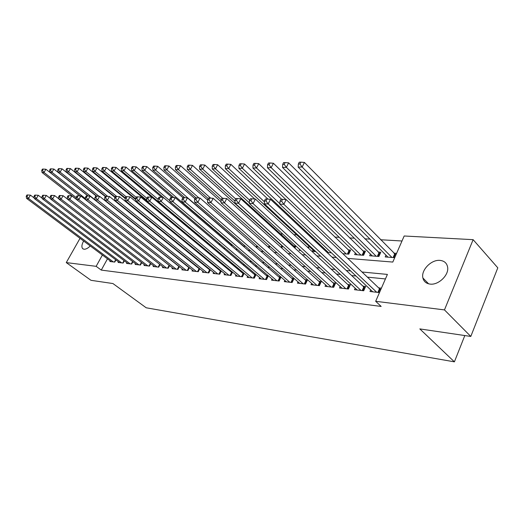 <?xml version="1.0" encoding="UTF-8"?>
<svg xmlns="http://www.w3.org/2000/svg" width="524" height="524" viewBox="0 0 524 524"><rect width="100%" height="100%" fill="white"/><g stroke="black" fill="none" stroke-linecap="round" stroke-linejoin="round"><path stroke-width="0.79" d="M430.119 284.093C426.195 283.569 423.792 281.532 422.901 277.995C420.811 270.214 431.324 259.387 440.022 260.395C444.306 260.867 446.834 263.1 447.614 267.096C449.199 274.956 438.483 285.331 430.119 284.093M90.266 245.972C87.947 248.245 85.87 249.339 84.037 249.254L82.674 248.651C81.397 247.073 81.711 244.525 83.63 241.014M401.993 240.994L380.581 239.743M369.977 239.121L364.809 238.82M354.335 238.204L349.554 237.922M339.211 237.32L334.803 237.058M310.431 235.636L309.081 235.558M296.722 234.831L293.899 234.667M282.757 234.012L280.307 233.868M268.249 233.167L267.718 233.134M190.494 228.615L189.288 228.543M347.785 258.398L392.797 262.066L404.174 235.997L473.126 239.665L444.47 309.907L375.675 301.3L387.406 274.412L362.032 272.008M444.47 309.907L470.801 336.441L497.8 267.829L473.126 239.665M370.684 289.877L369.977 291.495L379.481 292.589M355.18 288.174L354.493 289.707L363.721 290.774L365.641 286.432L362.929 286.13M340.187 286.523L339.526 287.984L348.447 289.012L350.366 284.748L347.74 284.46M325.679 284.925L325.044 286.314L333.677 287.309L335.583 283.117L333.048 282.836M311.636 283.373L311.02 284.696L319.378 285.659L321.284 281.539L318.828 281.27M298.032 281.866L297.442 283.13L305.538 284.067L307.431 280.012L305.053 279.751M284.853 280.406L284.277 281.617L292.123 282.521L294.01 278.532L291.704 278.277M272.074 278.991L271.517 280.144L279.128 281.021L281.008 277.098L278.768 276.849M259.681 277.609L259.144 278.716L266.526 279.567L268.347 275.794M247.656 276.272L247.132 277.334L254.297 278.159L256.059 274.543M235.977 274.969L235.472 275.991L242.422 276.79L244.138 273.325M224.632 273.705L224.141 274.687L230.901 275.467L232.558 272.139M213.615 272.473L213.137 273.417L219.7 274.176L221.311 270.98M202.899 271.281L202.441 272.185L208.821 272.919L210.379 269.847M192.485 270.115L192.033 270.987L198.242 271.701L199.755 268.747M182.345 268.976L181.913 269.821L187.952 270.515L189.419 267.672M172.488 267.875L172.062 268.681L177.944 269.362L179.365 266.618M162.885 266.795L162.473 267.581L168.197 268.236L169.586 265.596M153.532 265.747L153.132 266.5L158.707 267.142L160.056 264.594M144.421 264.725L144.035 265.452L149.464 266.081L150.774 263.618M135.546 263.729L135.166 264.43L140.458 265.039L141.735 262.662M126.887 262.753L126.52 263.434L131.681 264.031L132.926 261.731M118.45 261.803L118.09 262.465L123.12 263.041L124.332 260.821M203.482 239.488L202.271 239.403M281.486 245.094L280.956 245.055M294.888 248.068L295.818 246.129L293.571 245.966M308.407 248.088L308.891 247.066L307.175 246.942M342.86 253.701L348.774 254.153L350.635 250.066L348.093 249.883M355.377 252.994L354.65 254.599L363.604 255.286L365.464 251.134L362.837 250.944M370.422 254.061L369.669 255.751L378.918 256.459L380.791 252.234L378.073 252.037M153.322 239.186L153.781 239.219M163.396 239.933L163.573 239.606M173.018 240.097L173.241 239.665M182.896 240.234L183.184 239.691M193.055 240.346L193.395 239.684M196.304 242.095L196.114 242.461L196.814 242.514M203.495 240.424L203.829 239.782M206.921 243.287L208.401 243.405M206.482 242.926L206.816 242.278M218.632 244.184L220.355 244.315M230.704 245.108L232.689 245.265M243.162 246.064L245.422 246.234M256.026 247.046L257.068 247.132L257.481 246.287M269.094 247.872L269.886 246.26M281.788 247.996L282.672 246.169M299.61 249.417L299.165 250.354L300.763 250.472M313.044 249.968L312.389 251.363L315.815 251.625M327.114 252.489L331.41 252.823M326.334 251.762L326.714 250.95M385.972 255.162L385.192 256.937L394.716 257.67M396.589 253.374L393.819 253.171M107.479 258.83L101.27 270.089L381.171 306.442L375.675 301.3M385.435 278.938L367.409 277.137M355.973 275.997L351.683 275.565M340.384 274.438L336.487 274.045M325.319 272.932L321.788 272.578M310.758 271.478L307.568 271.157M296.669 270.063L293.807 269.781M283.032 268.701L280.478 268.445M269.821 267.384L267.561 267.155M257.029 266.1L255.031 265.904M244.623 264.862L242.887 264.686M232.591 263.657L231.097 263.513M220.918 262.491L219.654 262.367M209.587 261.358L208.539 261.253M198.583 260.258L197.738 260.173M187.887 259.19L187.245 259.125M177.498 258.149L177.033 258.103M110.217 260.873L109.863 261.515L114.776 262.079L115.955 259.93M188.444 266.886L187.978 266.834M198.878 268.039L198.229 267.967M209.613 269.225L208.768 269.126M220.656 270.443L219.602 270.325M232.021 271.694L230.757 271.556M243.726 272.984L242.232 272.821M255.791 274.314L254.048 274.124M268.223 275.69L266.225 275.467M381.406 288.167L378.642 287.866M470.801 336.441L419.822 328.908L454.4 361.848L464.808 335.556M454.4 361.848L146.209 307.791L112.935 283.55L90.973 280.307L66.266 262.596L80.028 238.322M101.27 270.089L96.141 266.33L66.266 262.596M102.396 255.037L96.141 266.33M350.595 270.921L346.299 270.508M335 269.441L331.103 269.067M319.935 268.006L316.404 267.672M305.374 266.624L302.191 266.323M291.292 265.288L288.429 265.013M277.661 263.991L275.113 263.749M264.463 262.74L262.203 262.524M251.684 261.528L249.693 261.338M239.291 260.349L237.555 260.186M227.278 259.21L225.785 259.066M215.619 258.103L214.362 257.985M204.308 257.029L203.26 256.93M193.323 255.987L192.485 255.902M182.647 254.972L182.005 254.906M172.278 253.983L171.82 253.944M158.058 242.959L158.517 242.998M168.184 243.784L168.826 243.837M178.605 244.636L179.437 244.701M189.328 245.507L190.369 245.592M200.378 246.404L201.629 246.509M211.755 247.335L213.235 247.452M223.479 248.284L225.209 248.428M235.571 249.267L237.555 249.431M248.048 250.282L250.302 250.465M260.919 251.33L263.467 251.54M274.216 252.411L277.072 252.647M287.951 253.531L291.134 253.793M302.151 254.69L305.682 254.972M316.843 255.882L320.74 256.197M332.039 257.12L336.336 257.467M34.243 198.007L30.451 195.151L28.492 198.426L113.335 261.915M26.966 196.284L27.752 194.974L26.986 194.961L26.2 196.264L26.966 196.284L28.492 198.426L26.573 198.386L111.291 261.679M30.451 195.151L27.752 194.974M26.2 196.264L26.573 198.386M79.962 195.963L45.922 169.259L44.003 172.468L42.051 172.507L76.504 199.343M76.281 197.653L44.003 172.468L42.49 170.346L43.263 169.062L42.477 169.082L41.71 170.366L42.49 170.346M42.051 172.507L41.71 170.366M43.263 169.062L45.922 169.259M42.241 198.282L38.285 195.288L36.313 198.609L121.647 262.871M34.767 196.434L35.56 195.105L34.767 195.092L33.975 196.415L34.767 196.434L36.313 198.609L34.342 198.563L119.551 262.629M38.285 195.288L35.56 195.105M33.975 196.415L34.342 198.563M50.461 198.57L46.335 195.426L44.35 198.793L130.168 263.854M42.778 196.585L43.577 195.242L42.765 195.229L41.966 196.572L42.778 196.585L44.35 198.793L42.32 198.747L128.02 263.605M46.335 195.426L43.577 195.242M41.966 196.572L42.32 198.747M58.904 198.871L54.607 195.57L52.603 198.982L138.906 264.862M51.011 196.749L51.817 195.38L50.979 195.367L50.18 196.729L51.011 196.749L52.603 198.982L50.52 198.93L136.698 264.607M54.607 195.57L51.817 195.38M50.18 196.729L50.52 198.93M67.589 199.179L63.109 195.714L61.085 199.179L147.873 265.897M59.474 196.913L60.286 195.524L59.428 195.511L58.616 196.893L59.474 196.913L61.085 199.179L58.943 199.127L145.607 265.635M63.109 195.714L60.286 195.524M58.616 196.893L58.943 199.127M88.045 196.042L53.874 169.049L51.948 172.298L49.944 172.337L80.061 195.969M85.576 198.727L51.948 172.298L50.415 170.149L51.188 168.852L50.383 168.872L49.61 170.169L50.415 170.149M49.944 172.337L49.61 170.169M51.188 168.852L53.874 169.049M96.364 196.14L62.048 168.833L60.103 172.127L58.04 172.167L88.274 196.061M95.132 199.854L60.103 172.127L58.55 169.946L59.33 168.63L58.505 168.656L57.725 169.966L58.55 169.946M58.04 172.167L57.725 169.966M59.33 168.63L62.048 168.833M105.304 196.572L70.439 168.61L68.48 171.951L66.365 171.996L96.711 196.146M99.023 196.304L68.48 171.951L66.902 169.743L67.688 168.407L66.843 168.433L66.057 169.763L66.902 169.743M66.365 171.996L66.057 169.763M67.688 168.407L70.439 168.61M114.985 197.41L79.065 168.387L77.094 171.767L74.919 171.813L105.455 196.31L104.623 197.784L105.612 197.803L106.451 196.31L105.462 196.297M107.741 196.402L77.094 171.767L75.495 169.527L76.281 168.178L75.417 168.197L74.624 169.553L75.495 169.527M74.919 171.813L74.624 169.553M76.281 168.178L79.065 168.387M76.524 199.506L71.854 195.865L69.816 199.375L157.069 266.958M68.179 197.076L68.991 195.675L68.113 195.662L67.295 197.063L68.179 197.076L69.816 199.375L67.609 199.323L154.75 266.69M71.854 195.865L68.991 195.675M67.295 197.063L67.609 199.323M125.033 198.38L87.934 168.152L85.943 171.584L83.709 171.63L115.175 197.07M116.695 196.493L85.943 171.584L84.318 169.311L85.117 167.942L84.226 167.962L83.427 169.337L84.318 169.311M83.709 171.63L83.427 169.337M85.117 167.942L87.934 168.152M167.628 268.17L169.128 265.321L80.847 196.022L78.796 199.585L166.514 268.046M77.133 197.253L77.952 195.825L77.048 195.812L76.222 197.234L77.133 197.253L78.796 199.585L76.524 199.533L164.13 267.771M169.128 265.321L169.566 265.622M80.847 196.022L77.952 195.825M76.222 197.234L76.524 199.533M135.808 199.749L97.051 167.909L95.047 171.387L92.748 171.44L125.184 197.882M125.963 196.644L95.047 171.387L93.403 169.088L94.202 167.7L93.285 167.719L92.479 169.108L93.403 169.088M92.748 171.44L92.479 169.108M94.202 167.7L97.051 167.909M177.335 269.29L178.841 266.402L90.102 196.179L88.039 199.795L176.215 269.159M86.349 197.43L87.174 195.983L86.244 195.969L85.412 197.41L86.349 197.43L88.039 199.795L85.7 199.742L173.765 268.877M178.841 266.402L179.313 266.723L177.924 269.356M90.102 196.179L87.174 195.983M85.412 197.41L85.7 199.742M193.343 239.638L106.438 167.66L104.414 171.191L102.049 171.243L135.742 198.943M136.233 197.41L104.414 171.191L102.743 168.859L103.555 167.444L102.606 167.47L101.8 168.879L102.743 168.859M102.049 171.243L101.8 168.879M103.555 167.444L106.438 167.66M187.304 270.436L188.817 267.509L99.639 196.349L97.549 200.011L186.184 270.312M95.833 197.613L96.671 196.146L95.709 196.133L94.877 197.594L95.833 197.613L97.549 200.011L95.145 199.958L183.662 270.017M188.817 267.509L189.328 267.856M99.639 196.349L96.671 196.146M94.877 197.594L95.145 199.958M151.77 197.24L116.092 167.405L114.055 170.988L111.619 171.04L146.831 200.253M146.89 198.288L114.055 170.988L112.359 168.617L113.177 167.189L112.202 167.215L111.389 168.643L112.359 168.617M111.619 171.04L111.389 168.643M113.177 167.189L116.092 167.405M197.548 271.622L199.074 268.648L109.457 196.513L107.355 200.24L196.421 271.491M105.612 197.803L107.355 200.24L104.872 200.181L193.834 271.19M199.074 268.648L199.618 269.015M109.457 196.513L106.451 196.31M104.623 197.784L104.872 200.181M161.811 197.345L126.035 167.143L123.985 170.778L121.476 170.831L208.133 243.385M158.137 199.441L123.985 170.778L122.262 168.374L123.088 166.92L122.079 166.946L121.26 168.401L122.262 168.374M121.476 170.831L121.26 168.401M123.088 166.92L126.035 167.143M208.08 272.834L209.613 269.814L119.57 196.69L117.455 200.469L206.947 272.703M115.686 197.993L116.531 196.487L115.509 196.467L114.664 197.974L115.686 197.993L117.455 200.469L114.9 200.41L204.288 272.395M209.613 269.814L210.196 270.214M119.57 196.69L116.531 196.487M114.664 197.974L114.9 200.41M172.141 197.443L136.279 166.874L134.216 170.562L131.629 170.614L218.665 244.191M169.946 200.836L134.216 170.562L132.467 168.125L133.293 166.645L132.258 166.678L131.432 168.145L132.467 168.125M131.629 170.614L131.432 168.145M133.293 166.645L136.279 166.874M218.914 274.085L220.453 271.019L130.004 196.873L127.869 200.712L217.774 273.954M126.068 198.196L126.926 196.664L125.871 196.644L125.02 198.177L126.068 198.196L127.869 200.712L125.236 200.646L215.043 273.639M220.453 271.019L221.076 271.445M130.004 196.873L126.926 196.664M125.02 198.177L125.236 200.646M182.883 197.64L146.838 166.599L144.755 170.339L142.089 170.398L173.916 197.568M232.256 245.232L144.755 170.339L142.98 167.863L143.812 166.363L142.744 166.396L141.912 167.89L142.98 167.863M142.089 170.398L141.912 167.89M143.812 166.363L146.838 166.599M230.056 275.369L231.608 272.257L140.766 197.057L138.611 200.954L228.916 275.238M136.784 198.406L137.648 196.847L136.561 196.828L135.696 198.38L136.784 198.406L138.611 200.954L135.893 200.895L226.099 274.91M231.608 272.257L232.27 272.709M140.766 197.057L137.648 196.847M135.696 198.38L135.893 200.895M194.987 198.74L157.724 166.311L155.628 170.11L152.877 170.169L184.769 197.679M243.47 246.09L155.628 170.11L153.82 167.595L154.659 166.075L153.558 166.108L152.72 167.621L153.82 167.595M152.877 170.169L152.72 167.621M154.659 166.075L157.724 166.311M241.525 276.692L243.084 273.535L151.868 197.247L149.7 201.209L240.385 276.554M147.84 198.616L148.711 197.031L147.591 197.017L146.72 198.596L147.84 198.616L149.7 201.209L146.897 201.144L237.483 276.22M243.084 273.535L243.798 274.019M151.868 197.247L148.711 197.031M146.72 198.596L146.897 201.144M207.583 200.004L168.951 166.016L166.842 169.874L164.005 169.933L196.009 197.843M199.015 198.007L166.842 169.874L165.008 167.32L165.853 165.774L164.719 165.807L163.868 167.346L165.008 167.32M164.005 169.933L163.868 167.346M165.853 165.774L168.951 166.016M253.341 278.048L254.906 274.845L163.331 197.45L161.15 201.471L252.195 277.917M159.257 198.838L160.134 197.227L158.975 197.207L158.097 198.819L159.257 198.838L161.15 201.471L158.255 201.406L249.208 277.576M254.906 274.845L255.66 275.362M163.331 197.45L160.134 197.227M158.097 198.819L158.255 201.406M221.049 201.76L180.544 165.708L178.415 169.632L175.488 169.691L208.218 198.557M210.641 198.131L178.415 169.632L176.549 167.032L177.4 165.466L176.228 165.499L175.376 167.064L176.549 167.032M175.488 169.691L175.376 167.064M177.4 165.466L180.544 165.708M265.504 279.449L267.083 276.2L175.173 197.653L172.979 201.747L264.358 279.318M171.053 199.068L171.938 197.43L170.739 197.41L169.855 199.041L171.053 199.068L172.979 201.747L169.986 201.674L261.279 278.964M267.083 276.2L267.888 276.751M175.173 197.653L171.938 197.43M169.855 199.041L169.986 201.674M282.58 246.365L192.511 165.394L190.369 169.376L187.343 169.442L221.226 199.677M222.68 198.295L190.369 169.376L188.47 166.737L189.328 165.145L188.116 165.178L187.258 166.77L188.47 166.737M187.343 169.442L187.258 166.77M189.328 165.145L192.511 165.394M278.048 280.897L279.626 277.596L187.422 197.862L185.201 202.028L276.895 280.766M183.243 199.303L184.134 197.64L182.896 197.613L182.011 199.277L183.243 199.303L185.201 202.028L182.11 201.956L273.724 280.399M279.626 277.596L280.491 278.178M187.422 197.862L184.134 197.64M182.011 199.277L182.11 201.956M295.248 247.315L204.877 165.067L202.716 169.121L199.592 169.187L234.981 201.151M235.669 198.976L202.716 169.121L200.784 166.435L201.648 164.818L200.397 164.85L199.533 166.468L200.784 166.435M199.592 169.187L199.533 166.468M201.648 164.818L204.877 165.067M290.977 282.39L292.569 279.03L200.076 198.079L197.849 202.316L289.824 282.253M195.858 199.546L196.749 197.849L195.472 197.83L194.574 199.52L195.858 199.546L197.849 202.316L194.646 202.244L286.549 281.879M292.569 279.03L293.479 279.652M200.076 198.079L196.749 197.849M194.574 199.52L194.646 202.244M254.73 198.996L217.657 164.733L215.488 168.846L212.253 168.918L249.398 202.899M249.64 200.201L215.488 168.846L213.517 166.121L214.388 164.471L213.098 164.51L212.227 166.154L213.517 166.121M212.253 168.918L212.227 166.154M214.388 164.471L217.657 164.733M304.32 283.923L305.911 280.51L213.176 198.308L210.93 202.618L303.16 283.792M208.906 199.795L209.803 198.072L208.48 198.052L207.576 199.775L208.906 199.795L210.93 202.618L207.615 202.539L299.787 283.405M305.911 280.51L306.887 281.178M213.176 198.308L209.803 198.072M207.576 199.775L207.615 202.539M267.954 199.12L230.874 164.379L228.693 168.571L225.346 168.643L314.747 251.546M264.417 201.819L228.693 168.571L226.689 165.794L227.567 164.123L226.224 164.156L225.353 165.826L226.689 165.794M225.346 168.643L225.353 165.826M227.567 164.123L230.874 164.379M318.088 285.514L319.686 282.043L226.741 198.544L224.482 202.926L316.922 285.377M222.412 200.057L223.322 198.308L221.947 198.282L221.043 200.03L222.412 200.057L224.482 202.926L221.049 202.847L313.444 284.977M319.686 282.043L320.721 282.75M226.741 198.544L223.322 198.308M221.043 200.03L221.049 202.847M281.676 199.297L244.557 164.019L242.357 168.283L238.898 168.355L328.463 252.594M279.895 203.718L242.357 168.283L240.32 165.46L241.197 163.757L239.815 163.789L238.931 165.492L240.32 165.46M238.898 168.355L238.931 165.492M241.197 163.757L244.557 164.019M332.301 287.152L333.912 283.622L240.798 198.786L238.518 203.253L331.142 287.014M236.416 200.332L237.326 198.544L235.905 198.517L234.988 200.299L236.416 200.332L238.518 203.253L234.962 203.168L327.539 286.602M333.912 283.622L335.013 284.375M240.798 198.786L237.326 198.544M234.988 200.299L234.962 203.168M350.006 251.454L258.725 163.645L256.511 167.981L252.922 168.06L285.914 199.552M346.233 253.957L256.511 167.981L254.435 165.112L255.319 163.377L253.885 163.416L253 165.145L254.435 165.112M252.922 168.06L253 165.145M255.319 163.377L258.725 163.645M346.986 288.842L348.604 285.252L255.365 199.035L253.072 203.587L345.827 288.711M250.924 200.607L251.847 198.793L250.367 198.766L249.45 200.581L250.924 200.607L253.072 203.587L249.385 203.502L342.106 288.279M348.604 285.252L349.777 286.058M255.365 199.035L251.847 198.793M249.45 200.581L249.385 203.502M364.822 252.575L273.404 163.259L271.177 167.673L267.456 167.752L357.244 254.802M360.971 255.083L271.177 167.673L269.061 164.746L269.952 162.984L268.465 163.023L267.574 164.785L269.061 164.746M267.456 167.752L267.574 164.785M269.952 162.984L273.404 163.259M362.176 290.591L363.794 286.942L270.476 199.297L268.17 203.928L361.01 290.46M265.982 200.902L266.906 199.048L265.373 199.022L264.45 200.869L265.982 200.902L268.17 203.928L264.345 203.843L357.165 290.014M363.794 286.942L365.038 287.794M270.476 199.297L266.906 199.048M264.45 200.869L264.345 203.843M380.123 253.734L288.619 162.859L286.379 167.353L282.528 167.438L372.348 255.954M376.199 256.249L286.379 167.353L284.224 164.372L285.122 162.578L283.576 162.617L282.678 164.412L284.224 164.372M282.528 167.438L282.678 164.412M285.122 162.578L288.619 162.859M377.876 292.405L379.5 288.685L286.163 199.572L283.844 204.288L376.717 292.268M281.611 201.203L282.541 199.317L280.956 199.29L280.026 201.17L281.611 201.203L283.844 204.288L279.868 204.196L372.741 291.809M379.5 288.685L380.791 289.576M286.163 199.572L282.541 199.317M280.026 201.17L279.868 204.196M395.921 254.919L304.411 162.44L302.158 167.018L298.156 167.104L387.963 257.153M391.945 257.454L302.158 167.018L299.957 163.986L300.861 162.152L299.256 162.198L298.359 164.025L299.957 163.986M298.156 167.104L298.359 164.025M300.861 162.152L304.411 162.44M114.415 262.039L115.686 259.721M122.734 262.996L124.037 260.598M131.255 263.978L132.605 261.489M140 264.987L141.395 262.4M148.973 266.022L150.408 263.33M163.213 239.317L163.036 239.645M158.176 267.083L159.656 264.286M172.855 239.35L172.625 239.782M182.765 239.35L182.483 239.894M193.382 239.678L193.042 240.333M192.937 239.35L192.609 239.979M187.9 270.508L189.282 267.829M198.144 271.687L199.539 268.969M208.683 272.906L210.085 270.148M219.517 274.15L220.932 271.353M230.671 275.434L232.086 272.598M244.839 245.736L244.616 246.175M242.14 276.757L243.568 273.875M257.277 246.11L256.786 247.105M256.832 245.717L256.164 247.059M253.957 278.12L255.391 275.192M269.644 246.044L268.851 247.656M269.192 245.638L268.399 247.256M266.133 279.521L267.567 276.554M282.266 246.169L281.506 247.741M281.788 245.808L281.054 247.335M278.676 280.969L280.124 277.949M294.888 247.086L294.56 247.773M294.403 246.725L294.108 247.354M291.613 282.462L293.06 279.39M304.955 284.001L306.416 280.877M318.723 285.587L320.19 282.416M332.95 287.224L334.417 284.001M349.423 251.075L348.047 254.094M348.925 250.695L347.399 254.048M347.641 288.921L349.115 285.639M364.167 252.155L362.791 255.227M363.669 251.762L362.136 255.175M362.824 290.669L364.304 287.329M379.409 253.269L378.02 256.393M378.904 252.869L377.365 256.341M378.531 292.477L380.018 289.078M395.155 254.422L393.773 257.598M394.657 254.016L393.111 257.546M422.901 277.995L428.612 283.831M82.674 248.651L83.113 248.972"/></g></svg>

